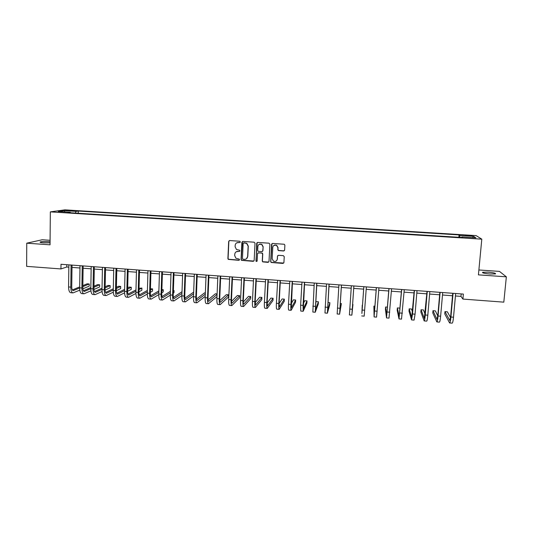 <?xml version="1.0" encoding="UTF-8"?>
<svg xmlns="http://www.w3.org/2000/svg" width="533" height="533" viewBox="0 0 533 533"><rect width="100%" height="100%" fill="white"/><g stroke="black" fill="none" stroke-linecap="round" stroke-linejoin="round"><path stroke-width="0.8" d="M240.35 241.942L239.717 241.229L229.656 240.556L228.67 241.449L227.904 258.592L228.251 259.384L238.824 260.317L239.517 259.698L239.25 259.125L235.912 258.245L234.707 255.64L234.773 254.208C235.04 252.376 236.092 251.429 237.938 251.369L239.237 251.456L239.937 250.836L239.637 250.237L236.452 249.484L235.113 246.772L235.18 245.34C235.446 243.494 236.505 242.542 238.351 242.482L239.657 242.568L240.35 241.942M487.995 272.163L482.645 272.27C481.992 272.909 484.49 273.496 490.127 274.022L495.49 273.915C496.103 273.269 493.605 272.683 487.995 272.163M50.069 241.755L48.723 241.636C44.845 241.429 42.04 241.529 40.308 241.929C39.522 242.295 40.601 242.602 43.539 242.841L50.062 242.848M468.374 235.326L465.669 235.313L469.247 235.912L471.958 235.926L468.374 235.326M283.596 250.983L284.609 250.084L284.882 245.213L284.309 244.267L272.596 243.421L271.583 244.321L270.671 261.603L271.13 262.483L282.903 263.429L283.916 262.536L284.242 256.679L283.336 255.653L278.473 255.314L277.46 256.206L277.3 259.111C276.774 261.223 275.488 261.896 273.436 261.13L272.17 258.752L272.776 247.372C273.229 245.36 274.455 244.647 276.447 245.227L277.92 247.718L277.82 249.624L278.346 250.543L283.596 250.983L284.389 250.65M50.082 240.303L42.247 239.757L26.75 243.188L50.042 244.827L50.342 211.874L481.799 239.17L478.421 274.868L506.35 276.827L503.812 302.151L462.917 299.08L463.377 294.076L61.002 264.281L60.949 268.932L66.778 267.006L68.83 267.16M26.75 243.188L26.65 266.36L60.949 268.932M255.021 243.215L254.108 242.189L242.875 241.436L241.882 242.335L241.069 259.518L241.456 260.344L253.162 261.33L254.161 260.444L255.021 243.215M257.692 242.428L268.998 243.181L269.905 244.207L268.998 261.49L267.992 262.376L262.702 261.876L262.263 261.01L262.616 254.028L261.71 253.002L258.512 252.782L257.512 253.675L257.146 260.937L256.113 261.443L256.686 243.328L257.692 242.428M67.571 210.688L73.427 210.795L69.89 210.355L65.945 210.368L67.571 210.688M50.342 211.874L64.919 209.849L476.122 235.606L481.799 239.17M70.509 212.754L70.289 212.247L67.957 212.594L462.564 237.525L461.765 236.932L461.638 237.465M70.289 212.247L58.284 211.488L64.286 210.635L76.072 211.381L75.413 213.067M78.258 213.247L78.284 211.048L76.072 211.381M78.284 211.048L459.046 234.926L459.799 235.479L473.61 236.346L475.882 237.825L461.765 236.932M506.35 276.827L499.461 271.397L478.887 269.971M455.429 295.968L460.965 296.381L462.917 299.08M72.002 267.399L79.97 267.992M83.115 268.226L91.156 268.825M94.281 269.058L102.403 269.665M105.494 269.898L113.696 270.504M116.767 270.737L125.042 271.35M128.087 271.577L136.441 272.203M139.466 272.423L147.901 273.056M150.892 273.276L159.407 273.909M162.372 274.135L170.966 274.775M173.911 274.995L182.586 275.641M185.497 275.854L194.259 276.507M197.143 276.727L205.985 277.38M208.843 277.593L217.77 278.259M220.602 278.473L229.61 279.145M232.415 279.352L241.502 280.032M244.281 280.238L253.461 280.918M256.206 281.124L265.467 281.817M268.192 282.017L277.54 282.717M280.231 282.916L289.666 283.616M292.331 283.816L301.851 284.529M304.49 284.722L314.097 285.441M316.702 285.635L326.403 286.354M328.981 286.547L338.768 287.274M341.313 287.467L351.194 288.2M353.705 288.393L363.666 289.133M366.191 289.319L376.171 290.065M378.75 290.258L388.737 290.998M391.369 291.198L401.369 291.944M404.054 292.144L414.054 292.89M416.806 293.09L426.813 293.836M429.618 294.049L439.625 294.789M442.49 295.009L452.51 295.755M66.805 264.714L66.778 267.006M461.192 293.91L460.965 296.381M458.833 237.285L459.046 234.926M459.859 237.352L459.799 235.479M64.879 211.901L64.286 210.635M473.61 236.346L472.411 237.605M240.11 242.422L236.765 242.815M236.226 251.769L239.723 251.29M229.257 240.616L228.857 241.349L228.091 258.472L228.437 259.258L239.33 260.131M242.428 241.522L241.242 259.398L241.622 260.217L253.895 261.057M243.854 242.848L243.161 243.474L242.442 258.565L242.722 259.145L244.447 259.378C246.299 259.324 247.359 258.378 247.632 256.54L248.131 246.213L246.592 243.361L243.561 242.901M246.526 258.732L247.632 256.54M244.021 242.748L246.752 243.261L248.291 246.106L247.792 256.42M257.952 252.922L262.283 253.022L262.762 253.915L262.403 260.884L262.842 261.75L268.772 262.049M257.179 242.542L255.967 260.724L256.26 261.317L256.986 261.343M262.989 246.759L261.603 244.314C259.591 243.668 258.352 244.367 257.879 246.413L257.672 250.417L258.152 251.309L261.783 251.663L262.782 250.77L263.135 246.652L261.75 244.214L259.018 244.42M262.502 251.403L262.782 250.77M263.135 246.652L262.929 250.657M273.755 245.493L276.574 245.12L278.039 247.612L277.94 249.511L278.466 250.43L283.709 250.87M276.647 260.684L277.426 258.991L277.46 256.206M277.8 255.527L277.58 256.087M272.01 243.574L270.804 261.476L271.264 262.356L283.736 263.042M72.874 292.89L70.836 292.724C69.403 292.45 68.65 290.525 68.577 286.947L68.864 264.868M79.803 290.125L73.034 292.903C71.609 292.624 70.862 290.698 70.796 287.12L71.082 265.028M72.028 265.101L71.742 286.741C71.782 289.126 72.281 290.412 73.234 290.598L79.67 287.98M82.828 286.661L89.231 283.982L87.146 283.822L82.842 285.608M72.355 289.945L79.683 286.914M89.231 283.982L89.198 286.134L82.862 288.826M83.888 293.77L81.835 293.603C80.45 293.33 79.73 291.404 79.67 287.82L80.003 265.687M90.916 290.825L84.041 293.783C82.668 293.51 81.949 291.578 81.895 287.993L82.242 265.854M83.148 265.92L82.808 287.613C82.848 289.999 83.321 291.284 84.241 291.471L90.817 288.666M93.955 287.294L99.671 284.795L97.579 284.635L93.975 286.194M83.375 290.785L90.837 287.554M99.671 284.795L99.631 286.954L93.955 289.472M94.954 294.649L92.882 294.483C91.549 294.216 90.863 292.291 90.817 288.699L91.196 266.52M102.083 291.511L95.101 294.662C93.775 294.396 93.095 292.464 93.048 288.873L93.442 266.687M94.321 266.753L93.935 288.486C93.961 290.878 94.414 292.164 95.294 292.344L102.016 289.339M105.134 287.913L110.158 285.608L108.059 285.448L105.154 286.761M94.441 291.618L102.043 288.173M110.158 285.608L110.111 287.767L105.114 290.099M106.067 295.535L103.982 295.369C102.702 295.109 102.043 293.177 102.01 289.579L102.449 267.353M113.302 292.184L106.207 295.549C104.934 295.282 104.288 293.357 104.261 289.752L104.701 267.519M105.541 267.579L105.108 289.366C105.121 291.764 105.554 293.05 106.4 293.23L113.269 289.992M116.367 288.506L120.691 286.428L118.579 286.268L116.394 287.307M105.567 292.457L113.296 288.779M120.691 286.428L120.645 288.593L116.327 290.705M117.233 296.428L115.128 296.261C113.902 296.002 113.282 294.069 113.263 290.465L113.749 268.186M124.582 292.83L117.367 296.441C116.147 296.181 115.534 294.249 115.514 290.638L116.014 268.359M116.82 268.419L116.327 290.245C116.341 292.65 116.754 293.936 117.56 294.109L124.582 290.632M127.653 289.079L131.271 287.254L129.153 287.087L127.687 287.82M116.74 293.297L124.609 289.359M131.271 287.254L131.218 289.419L127.6 291.278M128.446 297.321L126.328 297.154C125.162 296.901 124.569 294.962 124.562 291.351L125.102 269.032M135.922 293.456L128.573 297.334C127.414 297.081 126.834 295.142 126.827 291.531L127.374 269.198M128.147 269.252L127.607 291.131C127.607 293.536 127.993 294.829 128.773 295.002L135.942 291.245M139 289.619L141.891 288.073L139.033 288.293M127.967 294.129L135.975 289.905M141.891 288.073L141.831 290.245L138.94 291.817M139.719 298.22L137.581 298.054C136.468 297.8 135.908 295.862 135.915 292.244L136.508 269.871M147.315 294.049L139.839 298.233C138.733 297.98 138.187 296.042 138.194 292.424L138.793 270.044M139.526 270.098L138.933 292.017C138.926 294.436 139.293 295.722 140.032 295.895L147.361 291.837M150.399 290.125L152.565 288.906L150.439 288.739M139.246 294.962L147.401 290.425M152.565 288.906L152.498 291.085L150.333 292.324M151.039 299.126L148.887 298.953C147.828 298.707 147.308 296.768 147.321 293.143L147.967 270.724M158.774 294.616L151.152 299.133C150.106 298.886 149.593 296.948 149.613 293.323L150.259 270.891M150.959 270.944L150.319 292.917C150.306 295.329 150.646 296.628 151.345 296.794L158.834 292.39M161.852 290.592L163.285 289.739L161.885 289.632M150.586 295.788L158.881 290.898M163.285 289.739L163.211 291.917L161.785 292.784M162.412 300.032L160.24 299.859C159.24 299.619 158.754 297.674 158.781 294.043L159.48 271.577M170.293 295.135L162.518 300.039C161.526 299.799 161.046 297.86 161.079 294.223L161.785 271.743M162.445 271.797L161.752 293.81C161.732 296.235 162.052 297.527 162.712 297.694L170.367 292.91M173.365 291.005L174.044 290.572L173.385 290.525M161.972 296.615L170.42 291.331M174.044 290.572L173.971 292.757L173.292 293.197M173.838 300.945L171.653 300.772C170.707 300.532 170.254 298.587 170.3 294.949L171.046 272.43M181.873 295.602L173.938 300.952C173.005 300.712 172.559 298.773 172.605 295.129L173.365 272.603M173.991 272.649L173.245 294.716C173.212 297.141 173.505 298.44 174.131 298.6L181.953 293.377M173.418 297.434L182.013 291.698M185.317 301.865L183.112 301.685C182.226 301.451 181.806 299.506 181.866 295.855L182.666 273.289M193.519 296.008L185.417 301.871C184.538 301.631 184.125 299.693 184.185 296.042L184.998 273.462M185.584 273.509L184.784 295.622C184.744 298.054 185.018 299.353 185.604 299.506L193.606 293.79M193.666 292.097L184.924 298.24M196.85 302.784L194.632 302.604C193.799 302.371 193.419 300.425 193.492 296.768L194.345 274.155M205.225 296.341L196.944 302.791C196.117 302.557 195.744 300.612 195.824 296.954L196.69 274.328M197.237 274.368L196.384 296.535C196.331 298.973 196.584 300.266 197.13 300.425L205.312 294.129M205.358 293.003L204.439 292.937L196.477 299.04M208.436 303.703L206.204 303.53C205.432 303.304 205.085 301.352 205.165 297.687L206.078 275.021M216.991 296.588L208.523 303.71C207.763 303.49 207.424 301.538 207.51 297.874L208.436 275.201M208.943 275.235L208.037 297.447C207.977 299.892 208.203 301.192 208.709 301.345L217.084 294.376M217.104 293.916L215.385 293.783L208.097 299.812M220.082 304.636L217.83 304.456C217.111 304.23 216.804 302.284 216.904 298.613L217.87 275.894M220.702 276.107L219.743 298.367C219.676 300.812 219.876 302.118 220.349 302.264L228.584 294.809L228.484 297.021L220.162 304.643C219.456 304.423 219.156 302.471 219.256 298.8L220.236 276.074M228.584 294.809L226.378 294.642L219.769 300.572M231.782 305.569L229.51 305.389C228.85 305.169 228.577 303.217 228.69 299.539L229.716 276.774M232.521 276.98L231.509 299.293C231.429 301.745 231.608 303.044 232.035 303.19L239.637 295.668L239.537 297.88L231.848 305.576C231.209 305.356 230.942 303.41 231.056 299.726L232.088 276.953M239.637 295.668L237.425 295.495L231.509 301.298M243.534 306.508L241.242 306.322C240.649 306.109 240.41 304.156 240.536 300.472L241.616 277.653M244.394 277.86L243.328 300.219C243.241 302.677 243.394 303.977 243.781 304.123L250.743 296.535L250.637 298.746L243.594 306.515C243.015 306.302 242.781 304.35 242.915 300.659L244.007 277.833M250.743 296.535L248.518 296.361L243.301 301.984M255.34 307.448L253.035 307.268C252.495 307.055 252.302 305.103 252.442 301.405L253.575 278.539M256.326 278.746L255.2 301.152L255.58 305.063L261.896 297.401L261.783 299.619L255.4 307.454C254.874 307.248 254.687 305.289 254.827 301.591L255.973 278.719M261.896 297.401L259.658 297.227L255.167 302.604M267.206 308.394L264.881 308.214C264.408 308.007 264.248 306.049 264.401 302.344L265.594 279.432M268.319 279.632L267.133 302.091L267.439 306.002L273.096 298.267L272.976 300.492L267.26 308.4C266.793 308.194 266.64 306.242 266.8 302.537L268.006 279.612M273.096 298.267L270.851 298.094L267.093 303.144M279.125 309.347L276.787 309.16C276.367 308.96 276.247 307.001 276.414 303.29L277.673 280.325M280.365 280.525L279.125 303.03L279.352 306.948L284.349 299.146L284.229 301.372L279.172 309.353C278.772 309.153 278.652 307.195 278.826 303.484L280.091 280.505M284.349 299.146L282.097 298.966L279.099 303.557M291.105 310.306L288.746 310.113C288.393 309.92 288.306 307.961 288.493 304.243L289.805 281.224M292.47 281.417L291.324 307.894L295.655 300.019L295.522 302.258L291.145 310.306C290.805 310.113 290.725 308.154 290.911 304.43L292.237 281.404M295.655 300.019L293.39 299.846L291.185 303.763M303.137 311.265L300.759 311.072L300.625 305.196L301.998 282.124M304.629 282.323L303.35 308.847L307.008 300.905L306.875 303.144L303.17 311.265L303.057 305.389L304.443 282.303M307.008 300.905L304.736 300.725L303.35 303.637M315.236 312.231L312.838 312.038L314.25 283.03M316.855 283.223L315.436 309.806L318.414 301.791L318.274 304.037L315.256 312.231L316.709 283.216M318.414 301.791L316.129 301.611L315.623 302.924M329.134 284.136L327.575 310.772L329.874 302.677L329.727 304.929L327.402 313.197L324.97 313.004L326.562 283.942M327.402 313.197L329.028 284.129M329.874 302.677L327.942 302.531M339.594 314.17L337.162 313.977L338.935 284.862M341.473 285.048L339.781 311.738L341.38 303.577L339.608 314.177L341.413 285.042M341.38 303.577L340.234 303.484M353.879 285.968L352.04 312.711L352.946 304.47L351.867 315.15L349.408 314.956L351.367 285.781M351.867 315.15L353.859 285.968M352.946 304.47L352.586 304.443M362.513 305.216L363.859 286.707M361.72 315.936L364.186 316.136L366.364 286.894M363.846 286.707L361.894 313.491L362.233 305.196M374.972 306.182L373.886 306.102L374.086 316.928L376.411 287.633M374.099 316.928L376.571 317.122L378.93 287.82M376.351 287.633L374.259 314.47L373.886 306.102M387.498 307.155L385.599 307.008L385.426 309.28L386.518 317.915L389.03 288.566M386.532 317.921L389.01 318.114L391.562 288.759M388.923 288.56L386.685 315.456L385.599 307.008M399.99 309.28L399.723 308.107L397.365 307.921L397.185 310.199L399.004 318.914L401.709 289.506M399.03 318.914L401.509 319.114L404.254 289.699M401.562 289.499L399.177 316.449L397.365 307.921M412.489 312.045L411.556 309.027L409.184 308.84L408.998 311.119L411.556 319.913L412.522 313.997L414.454 290.452M411.589 319.92L414.074 320.113L415.06 314.197L417.006 290.638M414.261 290.438L411.723 317.441L409.184 308.84M425.087 314.184L423.435 309.946L421.057 309.766L420.863 312.052L424.168 320.919C424.548 320.779 424.908 318.807 425.261 314.996L427.259 291.398M424.208 320.926L426.7 321.126C427.086 320.979 427.459 319.007 427.812 315.196L429.825 291.591M427.02 291.384L424.335 318.448L421.057 309.766M437.78 315.969L435.374 310.872L432.983 310.692L432.789 312.978L436.847 321.932C437.287 321.799 437.693 319.82 438.066 316.002L440.125 292.351M436.893 321.939L439.385 322.139C439.845 321.999 440.258 320.02 440.631 316.202L442.71 292.544M439.845 292.331L437.82 315.496L437.007 319.447L432.983 310.692M450.532 317.548L447.374 311.805L444.968 311.618L444.762 313.917L449.579 322.951C450.099 322.818 450.545 320.839 450.931 317.015L453.063 293.31M449.639 322.951L452.137 323.151C452.664 323.025 453.123 321.046 453.51 317.215L455.655 293.503M452.73 293.283L450.645 316.502L449.745 320.46L444.968 311.618M69.89 210.828L69.89 210.355M71.788 210.881L71.795 210.475M68.577 286.947L70.796 287.12M72.828 290.472L73.554 290.532M79.67 287.82L81.895 287.993M83.848 291.344L84.547 291.404M90.817 288.699L93.048 288.873M94.921 292.224L95.594 292.277M102.01 289.579L104.261 289.752M106.04 293.103L106.687 293.157M113.263 290.465L115.514 290.638M117.213 293.989L117.833 294.043M124.562 291.351L126.827 291.531M128.44 294.882L129.033 294.929M135.915 292.244L138.194 292.424M139.719 295.775L140.279 295.822M147.321 293.143L149.613 293.323M151.046 296.674L151.585 296.721M158.781 294.043L161.079 294.223M162.432 297.581L162.938 297.621M170.3 294.949L172.605 295.129M173.865 298.487L174.344 298.52M181.866 295.855L184.185 296.042M185.357 299.393L185.804 299.433M193.492 296.768L195.824 296.954M196.897 300.312L197.317 300.346M205.165 297.687L207.51 297.874M208.496 301.232L208.889 301.265M216.904 298.613L219.256 298.8M220.149 302.158L220.509 302.184M228.69 299.539L231.056 299.726M231.855 303.084L232.188 303.11M240.536 300.472L242.915 300.659M252.442 301.405L254.827 301.591M264.401 302.344L266.8 302.537M276.414 303.29L278.826 303.484M288.493 304.243L290.911 304.43M300.625 305.196L303.057 305.389M312.818 306.155L315.263 306.348M325.07 307.115L327.529 307.308M337.376 308.087L339.847 308.281M349.748 309.06L352.233 309.253M362.18 310.039L364.672 310.233M374.672 311.019L377.177 311.219M387.225 312.005L389.743 312.205M399.843 312.998L402.375 313.197M412.522 313.997L415.06 314.197M425.261 314.996L427.812 315.196M438.066 316.002L440.631 316.202M450.931 317.015L453.51 317.215M482.598 272.743L482.645 272.27M40.301 242.368L40.308 241.929"/></g></svg>
